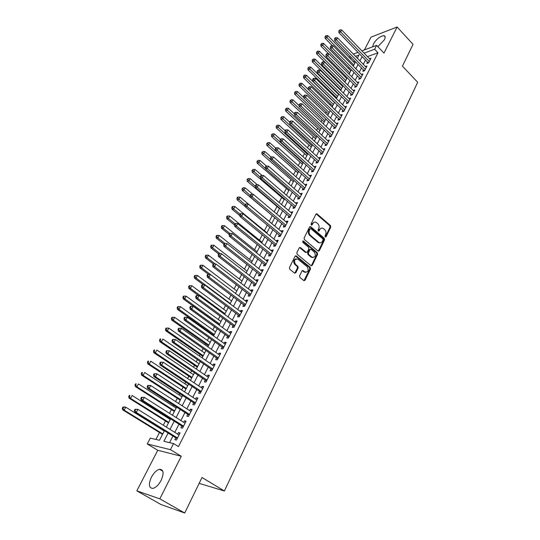 <?xml version="1.0" encoding="UTF-8"?>
<svg xmlns="http://www.w3.org/2000/svg" width="540" height="540" viewBox="0 0 540 540"><rect width="100%" height="100%" fill="white"/><g stroke="black" fill="none" stroke-linecap="round" stroke-linejoin="round"><path stroke-width="0.81" d="M325.235 236.979L326.066 236.783L330.757 227.084L330.46 225.538L316.94 213.826L315.907 214.204L311.081 223.945L311.391 225.119L312.14 224.856L312.768 223.587C313.612 222.143 314.732 221.738 316.136 222.379L317.756 223.688C319.12 225.119 319.444 226.787 318.715 228.69L318.094 229.952L318.303 231.046L319.14 230.85L319.761 229.588C320.598 228.137 321.712 227.732 323.102 228.373L324.689 229.662C326.038 231.073 326.356 232.733 325.64 234.63L325.033 235.892L325.343 236.871L330.028 227.178L329.731 225.639L316.143 213.901M311.344 225.085L312.046 223.688L312.768 223.587M318.337 231.073L319.039 229.682L319.761 229.588M161.15 480.323C164.153 473.121 163.62 469.442 159.543 469.287C156.56 470.117 153.833 472.784 151.369 477.279C148.284 484.502 148.824 488.201 152.975 488.396C155.972 487.532 158.692 484.839 161.15 480.323M377.879 46.69L384.433 39.737C385.553 37.355 385.385 36.005 383.927 35.667C380.14 36.133 376.643 38.873 373.437 43.895L372.701 46.825M299.599 275.832L299.903 277.425L303.865 280.618L305.06 280.24L310.52 268.947L310.216 267.368L296.244 255.899L295.063 256.271L289.44 267.631L289.75 269.237L294.597 273.146L295.812 272.774L298.202 267.908L297.891 266.315L295.529 264.391C293.672 260.672 294.449 258.916 297.864 259.119L307.213 266.767C309.042 270.473 308.266 272.214 304.891 271.998L303.149 270.594L301.968 270.972L299.599 275.832M184.707 513L160.981 504.509L136.822 490.853L159.84 498.859L184.707 513L202.001 477.502L224.384 490.982L417.677 82.296L402.428 66.143L413.046 44.348L397.103 27L383.974 53.109L376.61 45.353L374.625 49.248L378 52.778L178.463 446.6L173.543 443.583L170.438 449.678L147.238 443.948L150.282 438.136L159.462 440.282L164.491 430.569M159.84 498.859L181.258 456.26L170.438 449.678M318.101 251.073L319.302 250.769L324.587 239.834L324.29 238.282L310.635 226.638L309.562 227.016L304.115 238.005L304.418 239.585L318.101 251.073M317.608 254.273L312.242 265.383L311.094 265.761L297.149 254.286L296.838 252.693L299.214 247.894L300.362 247.523L306.18 252.335L307.314 251.957L308.86 248.805L308.556 247.226L302.724 242.352L303.379 241.036L317.311 252.707L317.608 254.273L316.885 254.347L311.513 265.444L312.242 265.383M397.103 27L370.994 37.152L364.399 49.93M367.497 62.134L366.802 63.497L368.59 62.863L370.973 58.185L369.482 58.718M363.501 69.971L362.792 71.348L364.581 70.733L366.991 66.002L365.472 66.535M359.458 77.882L358.749 79.279L360.538 78.678L362.968 73.899L361.415 74.432M355.381 85.874L354.665 87.284L356.447 86.697L358.904 81.877L357.325 82.404M351.263 93.947L350.541 95.371L352.323 94.804L354.807 89.93L353.187 90.45M347.105 102.1L346.37 103.532L348.151 102.985L350.663 98.064L349.009 98.584M342.9 110.336L342.164 111.78L343.946 111.254L346.478 106.279L344.783 106.799M338.661 118.652L337.912 120.116L339.694 119.603L342.245 114.581L340.517 115.088M334.375 127.049L333.619 128.527L335.394 128.034L337.979 122.965L336.204 123.464M330.041 135.54L329.279 137.032L331.054 136.559L333.666 131.436L331.871 131.949M325.667 144.113L324.898 145.618L326.666 145.166L329.306 139.988L327.497 140.522M321.246 152.773L320.47 154.298L322.238 153.866L324.904 148.635L323.075 149.189M316.784 161.521L315.995 163.067L317.763 162.655L320.456 157.369L318.613 157.936M312.269 170.37L311.472 171.923L313.24 171.531L315.961 166.192L314.098 166.779M307.712 179.3L306.909 180.873L308.671 180.509L311.418 175.109L309.541 175.716M303.102 188.332L302.292 189.918L304.047 189.574L306.828 184.12L304.931 184.748M298.445 197.458L297.628 199.064L299.383 198.74L302.191 193.226L300.274 193.874M293.74 206.678L292.91 208.298L294.665 208.001L297.5 202.433L295.569 203.094M288.988 216L288.144 217.64L289.899 217.364L292.761 211.734L290.81 212.416M284.175 225.416L283.331 227.077L285.079 226.82L287.975 221.137L286.227 221.4L286.004 221.839M279.322 234.941L278.465 236.615L280.206 236.385L283.135 230.634L281.387 230.877L281.144 231.363M274.408 244.566L273.544 246.26L275.279 246.058L278.242 240.246L276.5 240.462L276.23 240.995M269.44 254.293L268.569 256.007L270.304 255.832L273.294 249.953L271.559 250.148L271.262 250.729M264.425 264.134L263.54 265.862L265.268 265.714L268.292 259.774L266.564 259.936L266.24 260.564M259.349 274.077L258.451 275.832L260.179 275.704L263.237 269.696L261.509 269.838L261.164 270.513M254.219 284.135L253.314 285.903L255.029 285.809L258.127 279.734L256.406 279.848L256.034 280.577M249.028 294.3L248.117 296.096L249.824 296.028L252.956 289.885L251.242 289.966L250.844 290.75M243.783 304.587L242.858 306.396L244.566 306.356L247.732 300.146L246.017 300.2L245.592 301.037M238.478 314.982L237.539 316.818L239.24 316.805L242.44 310.527L240.739 310.547L240.287 311.438M233.111 325.499L232.16 327.355L233.861 327.375L237.094 321.023L235.4 321.017L234.913 321.962M227.678 336.137L226.726 338.013L228.413 338.067L231.687 331.634L229.993 331.601L229.487 332.6M222.19 346.896L221.225 348.793L222.905 348.874L226.22 342.374L224.532 342.306L223.992 343.366M216.635 357.777L215.656 359.694L217.337 359.815L220.685 353.234L219.004 353.14L218.437 354.254M211.019 368.786L210.026 370.73L211.7 370.879L215.089 364.223L213.415 364.095L212.814 365.269M205.335 379.924L204.336 381.888L205.997 382.077L209.425 375.34L207.758 375.179L207.124 376.414M199.584 391.196L198.572 393.181L200.225 393.404L203.701 386.586L202.034 386.39L201.373 387.693M193.766 402.597L192.74 404.608L194.393 404.865L197.903 397.967L196.25 397.737L195.554 399.101M187.88 414.133L186.84 416.171L188.48 416.462L192.038 409.482L190.391 409.212L189.662 410.65M181.919 425.81L180.873 427.869L182.507 428.2L186.097 421.139L184.464 420.829L183.695 422.334M378 52.778L367.457 56.619M365.499 60.075L363.319 64.334M361.49 67.919L359.269 72.245M357.433 75.83L355.171 80.244M353.336 83.828L351.041 88.317M349.205 91.901L346.862 96.471M345.026 100.055L342.644 104.706M340.808 108.297L338.384 113.029M336.541 116.613L334.078 121.433M332.242 125.024L329.731 129.924M327.888 133.515L325.337 138.503M323.494 142.088L320.895 147.17M319.059 150.755L316.413 155.925M314.57 159.516L311.877 164.774M310.041 168.358L307.3 173.718M305.465 177.302L302.67 182.75M300.834 186.334L297.992 191.882M296.156 195.466L293.267 201.11M291.431 204.694L288.488 210.438M286.652 214.022L283.662 219.868M281.826 223.445L278.775 229.399M276.946 232.976L273.841 239.038M272.012 242.609L268.853 248.778M267.023 252.349L263.81 258.626M261.981 262.19L258.707 268.582M256.885 272.147L253.55 278.647M251.728 282.211L248.339 288.832M246.517 292.39L243.068 299.126M241.245 302.677L237.735 309.541M235.913 313.085L232.342 320.072M230.526 323.615L226.881 330.723M225.072 334.26L221.366 341.496M219.557 345.026L215.784 352.397M213.975 355.921L210.134 363.42M208.332 366.944L204.417 374.578M202.622 378.095L198.639 385.864M196.844 389.374L192.787 397.292M190.998 400.788L186.867 408.848M185.078 412.337L180.88 420.545M179.091 424.028L174.812 432.385M173.036 435.854L169.553 442.645M175.892 437.63L174.832 439.709L176.452 440.08L180.09 432.932L178.463 432.587L177.66 434.16M349.245 67.547L348.651 68.688M345.08 75.553L344.601 76.471M340.875 83.646L340.517 84.335M338.708 87.804L338.492 88.222M336.629 91.814L336.386 92.272M334.584 95.742L334.206 96.471M330.413 103.761L329.873 104.807M326.207 111.854L325.492 113.231M321.955 120.035L321.071 121.736M317.662 128.291L316.595 130.336M313.322 136.627L312.079 139.016M308.947 145.051L307.517 147.798M304.519 153.562L302.906 156.668M300.051 162.155L298.249 165.625M295.535 170.843L293.537 174.683M290.979 179.618L288.779 183.843M286.369 188.48L283.966 193.097M281.711 197.431L279.106 202.446M277.007 206.482L274.192 211.903M272.255 215.622L269.251 221.393M267.354 225.045L264.398 230.735M262.332 234.711L259.49 240.172M257.249 244.478L254.529 249.716M252.119 254.354L249.514 259.355M246.929 264.337L244.445 269.109M241.677 274.435L239.321 278.957M236.365 284.648L234.144 288.92M230.999 294.975L228.906 298.998M225.565 305.417L223.614 309.177M220.077 315.981L218.261 319.478M214.515 326.673L212.848 329.886M211.059 333.322L210.742 333.936M208.899 337.48L207.367 340.423M205.591 343.845L205.052 344.878M203.209 348.415L201.832 351.068M200.056 354.49L199.294 355.948M197.458 359.485L196.229 361.84M194.454 365.256L193.475 367.146M191.639 370.676L190.566 372.735M188.798 376.144L187.576 378.486M185.747 382.003L184.835 383.758M183.067 387.16L181.616 389.954M179.786 393.471L179.044 394.902M177.275 398.297L175.581 401.564M173.759 405.068L173.178 406.181M171.416 409.57L169.472 413.316M167.65 416.812L167.245 417.596M165.49 420.971L163.289 425.203M161.474 428.693L161.244 429.138M159.489 432.506L155.885 439.445M354.901 61.182L353.403 61.729M199.152 483.354L224.384 490.982M181.258 456.26L157.761 450.286L136.822 490.853M157.761 450.286L147.238 443.948M349.339 57.591L350.055 56.234M168.21 432.871L163.863 441.315L173.543 443.583M362.138 56.606L359.944 60.865M358.094 64.449L355.86 68.789M354.011 72.374L351.736 76.788M349.893 80.372L347.578 84.868M345.728 88.452L343.366 93.029M341.516 96.613L339.12 101.27M337.271 104.861L334.827 109.593M332.978 113.184L330.494 118.01M328.644 121.601L326.113 126.508M324.263 130.1L321.685 135.095M319.835 138.686L317.216 143.768M315.367 147.359L312.701 152.53M310.851 156.121L308.131 161.386M306.281 164.983L303.521 170.336M301.671 173.927L298.856 179.388M297.007 182.972L294.145 188.528M292.295 192.112L289.386 197.768M287.537 201.353L284.573 207.103M282.724 210.688L279.707 216.547M277.857 220.131L274.786 226.085M272.943 229.669L269.818 235.737M267.975 239.315L264.789 245.484M262.946 249.062L259.706 255.346M257.863 258.923L254.57 265.316M252.727 268.886L249.372 275.4M247.536 278.964L244.121 285.593M242.285 289.156L238.802 295.906M236.972 299.464L233.429 306.335M231.599 309.886L227.995 316.879M226.166 320.429L222.494 327.55M220.671 331.094L216.931 338.344M215.109 341.881L211.302 349.258M209.486 352.789L205.612 360.302M203.796 363.832L199.854 371.48M198.038 374.996L194.022 382.786M192.213 386.303L188.129 394.227M186.32 397.737L182.162 405.81M180.353 409.307L176.121 417.528M174.319 421.018L170.006 429.388M374.625 49.248L364.102 53.143M353.329 54.081L357.993 52.333M361.908 50.868L376.61 45.353M357.345 58.199L358.972 55.046L355.516 56.322M351.574 57.787L350.075 58.34M166.3 427.079L170.64 418.696M172.449 415.199L176.715 406.971M178.531 403.468L182.716 395.381M184.532 391.871L188.642 383.933M190.465 380.41L194.508 372.613M196.331 369.09L200.3 361.429M202.129 357.899L206.024 350.379M207.853 346.842L211.68 339.451M213.516 335.907L217.276 328.651M219.112 325.107L222.804 317.979M224.64 314.422L228.272 307.422M230.114 303.865L233.672 296.987M235.521 293.423L239.018 286.666M240.867 283.102L244.303 276.466M246.152 272.896L249.527 266.375M251.377 262.805L254.691 256.399M256.547 252.821L259.801 246.53M261.657 242.953L264.857 236.77M266.713 233.192L269.858 227.117M271.715 223.533L274.806 217.566M276.662 213.982L279.693 208.123M281.556 204.532L284.533 198.774M286.396 195.19L289.325 189.533M291.182 185.942L294.064 180.38M295.92 176.789L298.748 171.329M300.611 167.738L303.385 162.378M305.249 158.78L307.976 153.508M309.839 149.918L312.518 144.74M314.381 141.143L317.014 136.06M318.877 132.462L321.469 127.467M323.325 123.876L325.87 118.962M327.733 115.371L330.23 110.545M332.093 106.954L334.544 102.215M336.406 98.618L338.816 93.967M340.679 90.369L343.049 85.799M344.905 82.208L347.233 77.713M349.09 74.122L351.378 69.707M353.241 66.123L355.482 61.783M331.891 131.922L332.917 132.894M327.53 140.454L328.57 141.426M323.129 149.081L324.182 150.053M318.688 157.795L319.741 158.76M314.192 166.597L315.259 167.562M309.656 175.493L310.73 176.459M305.066 184.484L306.153 185.443M300.429 193.563L301.529 194.522M295.745 202.743L296.851 203.701M291.013 212.024L292.127 212.976M286.227 221.4L287.354 222.352M281.387 230.877L282.528 231.829M276.5 240.462L277.648 241.4M271.559 250.148L272.72 251.087M266.564 259.936L267.732 260.874M261.509 269.838L262.69 270.769M256.406 279.848L257.594 280.773M251.242 289.966L252.443 290.891M246.017 300.2L247.232 301.118M240.739 310.547L241.96 311.465M235.4 321.017L236.635 321.928M229.993 331.601L231.248 332.505M224.532 342.306L225.794 343.211M219.004 353.14L220.279 354.031M213.415 364.095L214.704 364.986M207.758 375.179L209.061 376.063M202.034 386.39L203.351 387.268M196.25 397.737L197.579 398.608M190.391 409.212L191.734 410.083M184.464 420.829L185.821 421.693M178.463 432.587L179.834 433.445M321.314 228.157L319.039 229.682M314.307 222.169L312.046 223.688M318.296 251.195L323.865 239.922L323.568 238.37L309.818 226.692M323.055 239.963L322.853 238.876L310.871 228.677L310.122 228.94L309.454 230.29C308.711 232.214 309.035 233.894 310.419 235.325L318.965 242.507C320.396 243.209 321.543 242.804 322.407 241.299L323.055 239.963M310.244 228.764L309.4 229.041L310.122 228.94M320.065 242.858L318.242 242.595L309.704 235.413C308.313 233.989 307.996 232.308 308.738 230.384L309.4 229.041M311.202 265.822L311.513 265.444M306.295 252.396L305.363 252.342L299.518 247.536M316.885 254.347L316.589 252.781L302.616 241.09M311.87 257.074L312.113 257.249C315.387 257.384 316.123 255.65 314.314 252.045L311.047 249.318L309.926 249.696L308.387 252.848L308.691 254.428L311.87 257.074L311.148 257.141L313.018 257.573M310.216 249.338L309.204 249.77L309.926 249.696M311.148 257.141L307.969 254.502L307.665 252.923L309.204 249.77M305.836 272.369L304.169 272.052L302.299 270.574M296.15 258.822C293.436 259.726 292.99 261.603 294.813 264.452L295.529 264.391M294.746 273.226L297.479 267.962L297.175 266.369L294.813 264.452M303.986 280.692L309.798 269.001L309.494 267.428L295.387 255.893M354.78 63.14L327.881 35.701L326.835 37.631L325.141 38.333L332.411 45.718M325.728 36.335L326.147 35.566L325.053 36.619L325.728 36.335L353.788 65.063M326.147 35.566L327.881 35.701M325.141 38.333L325.053 36.619M369.286 61.499L340.666 31.914L341.719 29.95L370.278 59.549M368.246 62.984L338.911 32.643L340.666 31.914L339.538 30.591L339.957 29.808L338.83 30.888L339.538 30.591M338.83 30.888L338.911 32.643M341.719 29.95L339.957 29.808M350.791 70.848L323.669 43.45L322.61 45.394L320.922 46.082L328.583 53.784M321.503 44.091L321.928 43.308L320.828 44.368L321.503 44.091L349.785 72.785M321.928 43.308L323.669 43.45M320.922 46.082L320.828 44.368M346.761 78.631L319.417 51.266L318.344 53.237L316.656 53.906L344.959 82.1M317.23 51.921L317.662 51.131L316.555 52.191L317.23 51.921L345.749 80.588M317.662 51.131L319.417 51.266M316.656 53.906L316.555 52.191M342.691 86.488L315.117 59.164L314.037 61.155L312.35 61.803L340.895 89.957M312.923 59.832L313.355 59.035L312.248 60.089L312.923 59.832L341.665 88.466M313.355 59.035L315.117 59.164M312.35 61.803L312.248 60.089M338.58 94.419L310.777 67.142L309.683 69.154L308.003 69.782L336.785 97.895M308.563 67.817L309.002 67.014L307.894 68.074L308.563 67.817L337.547 96.417M309.002 67.014L310.777 67.142M308.003 69.782L307.894 68.074M365.29 69.35L336.427 39.805L337.493 37.827L366.289 67.379M364.264 70.841L334.672 40.52L336.427 39.805L335.293 38.475L335.718 37.685L335.016 37.969L334.591 38.765L335.293 38.475M334.591 38.765L334.672 40.52M337.493 37.827L335.718 37.685M361.246 77.281L332.147 47.777L333.221 45.779L362.259 75.29M360.248 78.773L330.392 48.472L332.147 47.777L331.007 46.44L331.439 45.637L330.305 46.717L331.007 46.44M330.305 46.717L330.392 48.472M333.221 45.779L331.439 45.637M357.17 85.286L327.821 55.829L328.907 53.811L358.195 83.282M356.184 86.785L326.066 56.511L327.821 55.829L326.673 54.479L327.112 53.676L326.41 53.946L325.971 54.756L326.673 54.479M325.971 54.756L326.066 56.511M328.907 53.811L327.112 53.676M353.045 93.38L323.447 63.97L324.547 61.925L354.085 91.348M352.08 94.878L321.698 64.624L323.447 63.97L322.299 62.606L322.738 61.79L321.597 62.876L322.299 62.606M321.597 62.876L321.698 64.624M324.547 61.925L322.738 61.79M334.429 102.431L306.396 75.202L305.289 77.227L303.615 77.848L332.633 105.908M304.169 75.884L304.607 75.074L303.494 76.133L304.169 75.884L333.389 104.45M304.607 75.074L306.396 75.202M303.615 77.848L303.494 76.133M348.887 101.547L319.032 72.184L320.146 70.126L349.933 99.495M347.942 103.052L317.284 72.826L319.032 72.184L317.885 70.814L318.323 69.991L317.183 71.078L317.885 70.814M317.183 71.078L317.284 72.826M320.146 70.126L318.323 69.991M308.32 89.451L301.968 83.342L300.854 85.388L299.18 85.988L328.442 114.001M299.727 84.031L300.173 83.214L299.052 84.274L299.727 84.031L329.191 112.556M300.173 83.214L301.968 83.342M299.18 85.988L299.052 84.274M344.682 109.796L314.577 80.494L315.691 78.408L345.742 107.73M343.757 111.308L312.829 81.115L314.577 80.494L313.416 79.11L313.868 78.28L313.166 78.53L312.721 79.36L313.416 79.11M312.721 79.36L312.829 81.115M315.691 78.408L313.868 78.28M303.743 97.504L297.493 91.564L296.372 93.629L294.698 94.21L324.209 122.168M295.238 92.266L295.691 91.436L294.57 92.502L295.238 92.266L324.945 120.751M295.691 91.436L297.493 91.564M294.698 94.21L294.57 92.502M340.436 118.132L310.068 88.877L311.195 86.778L341.503 116.039M339.538 119.644L308.32 89.485L310.068 88.877L308.907 87.487L309.359 86.65L308.205 87.73L308.907 87.487M308.205 87.73L308.32 89.485M311.195 86.778L309.359 86.65M299.113 105.644L292.977 99.866L291.836 101.959L290.169 102.519L319.937 130.424M290.702 100.582L291.161 99.745L290.034 100.811L290.702 100.582L320.659 129.026M291.161 99.745L292.977 99.866M290.169 102.519L290.034 100.811M336.15 126.556L305.512 97.355L306.653 95.229L337.223 124.443M335.273 128.068L303.77 97.943L305.512 97.355L304.344 95.958L304.803 95.108L304.108 95.344L303.649 96.194L304.344 95.958M303.649 96.194L303.77 97.943M306.653 95.229L304.803 95.108M294.428 113.866L288.414 108.257L287.267 110.369L285.599 110.909L315.617 138.76M286.126 108.986L286.585 108.142L285.457 109.202L286.126 108.986L316.332 137.383M286.585 108.142L288.414 108.257M285.599 110.909L285.457 109.202M331.817 135.061L300.908 105.921L302.069 103.775L332.903 132.928M330.959 136.58L299.174 106.488L300.908 105.921L299.74 104.51L300.206 103.653L299.045 104.74L299.74 104.51M299.045 104.74L299.174 106.488M302.069 103.775L300.206 103.653M289.697 122.168L283.797 116.735L282.643 118.868L280.976 119.387L311.256 147.177M281.495 117.47L281.961 116.62L280.834 117.68L281.495 117.47L311.965 145.82M281.961 116.62L283.797 116.735M280.976 119.387L280.834 117.68M327.443 143.654L296.264 114.581L297.425 112.408L328.536 141.5M326.606 145.179L294.529 115.128L296.264 114.581L295.09 113.157L295.556 112.286L294.86 112.509L294.394 113.38L295.09 113.157M294.394 113.38L294.529 115.128M297.425 112.408L295.556 112.286M285.066 130.7L279.14 125.3L277.972 127.454L276.311 127.96L306.855 155.682M276.818 126.05L277.29 125.186L276.156 126.252L276.818 126.05L307.544 154.346M277.29 125.186L279.14 125.3M276.311 127.96L276.156 126.252M323.015 152.334L291.56 123.329L292.741 121.136L324.128 150.154M322.211 153.873L289.832 123.856L291.56 123.329L290.385 121.892L290.858 121.014L290.162 121.23L289.69 122.108L290.385 121.892M289.69 122.108L289.832 123.856M292.741 121.136L290.858 121.014M280.409 139.34L274.435 133.954L273.247 136.127L271.593 136.613L302.407 164.275M272.099 134.71L272.572 133.839L271.438 134.906L272.099 134.71L303.089 162.959M272.572 133.839L274.435 133.954M271.593 136.613L271.438 134.906M318.546 161.109L286.814 132.172L288.002 129.951L319.673 158.909M317.77 162.641L285.086 132.671L286.814 132.172L285.626 130.721L286.106 129.836L285.417 130.039L284.938 130.93L285.626 130.721M284.938 130.93L285.086 132.671M288.002 129.951L286.106 129.836M275.704 148.068L269.676 142.695L268.481 144.895L266.828 145.361L297.911 172.949M267.32 143.465L267.8 142.587L266.666 143.654L267.32 143.465L298.579 171.659M267.8 142.587L269.676 142.695M266.828 145.361L266.666 143.654M271.067 156.998L264.87 151.531L263.662 153.752L262.015 154.197L293.369 181.717M262.501 152.314L262.987 151.43L261.839 152.496L262.501 152.314L294.03 180.448M262.987 151.43L264.87 151.531M262.015 154.197L261.839 152.496M266.49 166.104L260.01 160.461L258.788 162.709L257.148 163.127L288.785 190.573M257.627 161.258L258.113 160.36L256.966 161.426L257.627 161.258L265.559 168.588M258.113 160.36L260.01 160.461M257.148 163.127L256.966 161.426M261.974 175.406L255.103 169.486L253.868 171.754L252.227 172.152L284.148 199.523M252.7 170.296L253.193 169.385L252.045 170.458L252.7 170.296L260.503 177.451M253.193 169.385L255.103 169.486M252.227 172.152L252.045 170.458M257.465 184.842L250.142 178.605L248.893 180.9L247.259 181.278L279.464 208.562M247.718 179.429L248.218 178.511L247.064 179.577L247.718 179.429L255.386 186.415M248.218 178.511L250.142 178.605M247.259 181.278L247.064 179.577M252.923 194.38L245.126 187.826L243.864 190.141L242.237 190.499L274.732 217.701M242.69 188.656L243.189 187.731L242.035 188.804L242.69 188.656L250.209 195.466M243.189 187.731L245.126 187.826M242.237 190.499L242.035 188.804M271.748 223.466L240.057 197.141L238.781 199.49L237.154 199.814L245.194 206.456M237.6 197.991L238.113 197.053L237.458 197.188L236.952 198.126L237.6 197.991L245.16 204.768M238.113 197.053L240.057 197.141M237.154 199.814L236.952 198.126M266.915 232.801L234.934 206.564L233.644 208.933L232.025 209.237L239.895 215.663M232.457 207.421L232.976 206.476L232.328 206.597L231.809 207.549L232.457 207.421L233.644 208.933L240.084 214.198M232.976 206.476L234.934 206.564M232.025 209.237L231.809 207.549M262.028 242.231L229.75 216.081L228.447 218.477L226.834 218.761L234.529 224.964M227.259 216.959L227.779 216L227.138 216.115L226.611 217.073L227.259 216.959L228.447 218.477L234.947 223.729M227.779 216L229.75 216.081M226.834 218.761L226.611 217.073M257.094 251.768L224.519 225.707L223.196 228.13L221.589 228.386L229.183 234.428M222.001 226.597L222.534 225.632L221.886 225.734L221.36 226.706L222.001 226.597L223.196 228.13L229.925 233.496M222.534 225.632L224.519 225.707M221.589 228.386L221.36 226.706M252.106 261.401L219.22 235.44L217.89 237.89L216.284 238.12L223.952 244.141M216.689 236.345L217.222 235.366L216.581 235.46L216.047 236.439L216.689 236.345L217.89 237.89L225.018 243.5M217.222 235.366L219.22 235.44M216.284 238.12L216.047 236.439M247.057 271.141L213.867 245.282L212.517 247.759L210.924 247.961L218.66 253.962M211.316 246.2L211.856 245.214L211.221 245.295L210.681 246.281L211.316 246.2L212.517 247.759L220.165 253.699M211.856 245.214L213.867 245.282M210.924 247.961L210.681 246.281M241.96 280.989L208.454 255.231L207.09 257.742L205.504 257.911L213.469 264.006M205.882 256.169L206.429 255.163L205.794 255.238L205.247 256.237L205.882 256.169L207.09 257.742L215.278 264.006M206.429 255.163L208.454 255.231M205.504 257.911L205.247 256.237M236.804 290.939L202.979 265.295L201.602 267.827L200.023 267.975L208.507 274.381M200.387 266.247L200.941 265.228L200.306 265.295L199.76 266.308L200.387 266.247L201.602 267.827L210.344 274.435M200.941 265.228L202.979 265.295M200.023 267.975L199.76 266.308M231.593 301.003L197.444 275.474L196.047 278.033L194.474 278.154L203.587 284.931M194.832 276.433L195.392 275.413L194.765 275.461L194.204 276.487L194.832 276.433L196.047 278.033L230.283 303.534M195.392 275.413L197.444 275.474M194.474 278.154L194.204 276.487M226.321 311.175L191.849 285.761L190.438 288.353L188.865 288.448L198.632 295.603M189.216 286.74L189.776 285.707L189.155 285.748L188.588 286.781L189.216 286.74L190.438 288.353L224.998 313.74M189.776 285.707L191.849 285.761M188.865 288.448L188.588 286.781M220.995 321.462L186.185 296.17L184.754 298.796L183.195 298.856L219.22 324.898M183.532 297.169L184.1 296.116L183.478 296.143L182.905 297.196L183.532 297.169L184.754 298.796L219.652 324.054M184.1 296.116L186.185 296.17M183.195 298.856L182.905 297.196M215.609 331.871L180.454 306.7L179.01 309.353L177.458 309.38L213.833 335.293M177.782 307.712L178.362 306.653L177.741 306.666L177.16 307.726L177.782 307.712L179.01 309.353L214.252 334.49M178.362 306.653L180.454 306.7M177.458 309.38L177.16 307.726M210.161 342.387L174.663 317.351L173.205 320.031L171.659 320.031L208.386 345.809M171.97 318.377L172.55 317.304L171.936 317.311L171.349 318.377L171.97 318.377L173.205 320.031L208.791 345.033M172.55 317.304L174.663 317.351M171.659 320.031L171.349 318.377M204.653 353.025L168.797 328.124L167.326 330.838L165.787 330.804L202.878 356.44M166.084 329.171L166.678 328.084L166.064 328.07L165.47 329.157L166.084 329.171L167.326 330.838L203.263 355.705M166.678 328.084L168.797 328.124M165.787 330.804L165.47 329.157M199.078 363.785L162.871 339.026L161.379 341.766L159.853 341.705L197.309 367.2M160.137 340.085L160.731 338.985L160.124 338.965L159.523 340.058L160.137 340.085L161.379 341.766L197.674 366.498M160.124 338.965L160.731 338.985M159.853 341.705L159.523 340.058M193.441 374.672L156.87 350.048L155.358 352.829L153.839 352.728L191.68 378.074M154.109 351.128L154.717 350.021L154.109 349.981L153.508 351.095L154.109 351.128L155.358 352.829L192.024 377.413M154.109 349.981L154.717 350.021M153.839 352.728L153.508 351.095M187.738 385.675L150.802 361.206L149.269 364.021L147.764 363.886L185.983 389.077M148.021 362.306L148.635 361.179L148.028 361.132L147.42 362.252L148.021 362.306L149.269 364.021L186.307 388.449M148.028 361.132L148.635 361.179M147.764 363.886L147.42 362.252M181.973 396.812L144.659 372.499L143.114 375.34L141.615 375.179L180.218 400.208M141.858 373.613L142.472 372.479L141.878 372.411L141.257 373.552L141.858 373.613L143.114 375.34L180.522 399.62M141.878 372.411L142.472 372.479M141.615 375.179L141.257 373.552M176.141 408.078L138.442 383.927L136.877 386.802L135.392 386.6L174.386 411.46M135.614 385.061L136.242 383.906L135.648 383.832L135.02 384.98L135.614 385.061L136.877 386.802L174.67 410.913M135.648 383.832L136.242 383.906M135.392 386.6L135.02 384.98M170.235 419.479L132.151 395.489L130.572 398.399L129.087 398.162L168.487 422.854M129.303 396.637L129.938 395.476L129.344 395.381L128.709 396.549L129.303 396.637L130.572 398.399L168.75 422.348M129.344 395.381L129.938 395.476M129.087 398.162L128.709 396.549M164.261 431.008L125.786 407.194L124.18 410.137L122.715 409.86L162.52 434.376M122.911 408.362L123.552 407.18L122.965 407.079L122.324 408.254L122.911 408.362L124.18 410.137L162.763 433.91M122.965 407.079L124.315 406.924L125.786 407.194L123.552 407.18M122.715 409.86L122.324 408.254M314.037 169.972L282.015 141.102L283.216 138.861L315.164 167.744M313.261 171.484L280.287 141.588L282.015 141.102L280.827 139.651L281.306 138.753L280.139 139.84L280.827 139.651M280.139 139.84L280.287 141.588M283.216 138.861L281.306 138.753M309.474 178.929L277.162 150.14L278.377 147.872L310.615 176.681M308.711 180.421L275.441 150.599L277.162 150.14L275.967 148.669L276.46 147.764L275.771 147.947L275.279 148.851L275.967 148.669M275.279 148.851L275.441 150.599M278.377 147.872L276.46 147.764M304.864 187.981L272.255 159.266L273.49 156.978L306.018 185.706M304.115 189.446L270.54 159.705L272.255 159.266L271.06 157.788L271.553 156.87L270.371 157.964L271.06 157.788M270.371 157.964L270.54 159.705M273.49 156.978L271.553 156.87M300.2 197.127L267.3 168.494L268.542 166.178L301.374 194.832M299.464 198.572L265.586 168.912L267.3 168.494L266.099 167.002L266.598 166.077L265.91 166.246L265.417 167.171L266.099 167.002M265.417 167.171L265.586 168.912M268.542 166.178L266.598 166.077M295.495 206.375L262.285 177.822L263.547 175.487L296.676 204.053M294.773 207.792L260.577 178.22L262.285 177.822L261.083 176.324L261.583 175.385L260.901 175.541L260.401 176.479L261.083 176.324M260.401 176.479L260.577 178.22M263.547 175.487L261.583 175.385M290.736 215.716L257.222 187.259L258.491 184.889L291.931 213.368M319.68 242.933L318.904 242.514M290.021 217.114L255.521 187.623L257.222 187.259L256.007 185.74L256.52 184.795L255.839 184.943L255.332 185.888L256.007 185.74M255.332 185.888L255.521 187.623M258.491 184.889L256.52 184.795M285.923 225.16L252.099 196.796L253.382 194.4L287.132 222.791M285.228 226.53L250.398 197.141L252.099 196.796L250.884 195.264L251.397 194.306L250.722 194.447L250.202 195.406L250.884 195.264M250.202 195.406L250.398 197.141M253.382 194.4L251.397 194.306M281.063 234.704L246.915 206.435L248.218 204.019L282.278 232.308M280.375 236.048L245.228 206.753L246.915 206.435L245.7 204.896L246.22 203.924L245.545 204.059L245.025 205.025L245.7 204.896M245.025 205.025L245.228 206.753M248.218 204.019L246.22 203.924M276.143 244.357L241.677 216.189L242.993 213.739L277.378 241.934M275.474 245.673L239.99 216.479L241.677 216.189L240.455 214.63L240.982 213.651L240.307 213.773L239.78 214.751L240.455 214.63M239.78 214.751L239.99 216.479M242.993 213.739L240.982 213.651M271.175 254.117L236.385 226.044L237.715 223.574L272.423 251.667M270.52 255.4L234.704 226.314L236.385 226.044L235.157 224.478L235.69 223.493L235.015 223.601L234.482 224.586L235.157 224.478M234.482 224.586L234.704 226.314M237.715 223.574L235.69 223.493M266.153 263.979L231.026 236.021L232.369 233.516L267.415 261.502M265.511 265.235L229.351 236.257L231.026 236.021L229.797 234.434L230.33 233.435L229.662 233.537L229.122 234.536L229.797 234.434M229.122 234.536L229.351 236.257M232.369 233.516L230.33 233.435M261.07 273.949L225.612 246.105L226.969 243.574L262.346 271.445M260.442 275.184L223.938 246.314L225.612 246.105L224.37 244.512L224.917 243.5L224.249 243.587L223.702 244.593L224.37 244.512M223.702 244.593L223.938 246.314M226.969 243.574L224.917 243.5M255.933 284.033L220.131 256.304L221.508 253.739L257.222 281.502M255.326 285.235L218.464 256.487L220.131 256.304L218.889 254.698L219.436 253.672L218.774 253.746L218.221 254.772L218.889 254.698M218.221 254.772L218.464 256.487M221.508 253.739L219.436 253.672M250.742 294.233L214.589 266.618L215.98 264.033L252.045 291.674M250.148 295.4L212.929 266.774L214.589 266.618L213.341 264.998L213.901 263.966L213.239 264.026L212.679 265.066L213.341 264.998M212.679 265.066L212.929 266.774M215.98 264.033L213.901 263.966M245.491 304.54L208.98 277.06L210.391 274.435L246.807 301.954M244.91 305.681L207.333 277.182L208.98 277.06L207.731 275.42L208.292 274.374L207.637 274.428L207.07 275.474L207.731 275.42M207.07 275.474L207.333 277.182M210.391 274.435L208.292 274.374M240.179 314.969L203.31 287.618L204.734 284.965L241.508 312.35M239.612 316.076L201.67 287.712L203.31 287.618L202.054 285.964L202.622 284.904L201.967 284.945L201.4 286.004L202.054 285.964M201.4 286.004L201.67 287.712M204.734 284.965L202.622 284.904M234.806 325.519L197.573 298.296L199.01 295.616L236.156 322.873M234.259 326.592L195.939 298.363L197.573 298.296L196.31 296.635L196.891 295.562L196.236 295.589L195.656 296.663L196.31 296.635M195.656 296.663L195.939 298.363M199.01 295.616L196.891 295.562M229.372 336.184L191.768 309.103L193.226 306.389L230.735 333.504M228.839 337.223L190.141 309.137L191.768 309.103L190.499 307.429L191.086 306.342L190.431 306.356L189.851 307.442L190.499 307.429M189.851 307.442L190.141 309.137M193.226 306.389L191.086 306.342M223.877 346.977L185.888 320.038L187.367 317.297L225.254 344.264M223.364 347.983L184.268 320.038L185.888 320.038L184.619 318.344L185.213 317.25L184.565 317.25L183.971 318.35L184.619 318.344M183.971 318.35L184.268 320.038M187.367 317.297L185.213 317.25M218.315 357.892L179.948 331.108L181.44 328.327L219.713 355.151M217.823 358.864L178.335 331.074L179.948 331.108L178.673 329.4L179.267 328.286L178.625 328.273L178.025 329.387L178.673 329.4M178.025 329.387L178.335 331.074M181.44 328.327L179.267 328.286M172.618 339.431L172.01 340.558L172.651 340.578L173.259 339.457L172.618 339.431L175.439 339.491L214.103 366.161M173.259 339.457L175.439 339.491L173.927 342.306L172.328 342.238L212.213 369.866M212.693 368.935L173.927 342.306L172.651 340.578M172.01 340.558L172.328 342.238M166.536 350.723L165.922 351.857L166.556 351.898L167.171 350.757L166.536 350.723L169.371 350.791L208.427 377.298M167.171 350.757L169.371 350.791L167.846 353.639L166.246 353.538L206.543 381.004M207.002 380.106L167.846 353.639L166.556 351.898M165.922 351.857L166.246 353.538M160.38 362.151L159.759 363.299L160.394 363.353L161.008 362.198L160.38 362.151L163.228 362.225L202.689 388.57M161.008 362.198L163.228 362.225L161.683 365.108L160.097 364.973L200.806 392.269M201.245 391.412L161.683 365.108L160.394 363.353M159.759 363.299L160.097 364.973M154.15 373.714L153.522 374.882L154.15 374.949L154.778 373.781L154.15 373.714L157.012 373.802L196.877 399.978M154.778 373.781L157.012 373.802L155.446 376.718L153.866 376.542L195.001 403.67M195.419 402.847L155.446 376.718L154.15 374.949M153.522 374.882L153.866 376.542M147.839 385.425L147.204 386.6L147.832 386.687L148.466 385.506L147.839 385.425L150.714 385.519L191.005 411.514M148.466 385.506L150.714 385.519L149.128 388.476L147.562 388.26L189.122 415.199M189.52 414.423L149.128 388.476L147.832 386.687M147.204 386.6L147.562 388.26M141.453 397.271L140.812 398.466L141.433 398.567L142.074 397.373L141.453 397.271L144.342 397.386L185.051 423.191M142.074 397.373L144.342 397.386L142.736 400.37L141.183 400.12L183.181 426.87M183.553 426.134L142.736 400.37L141.433 398.567M140.812 398.466L141.183 400.12M134.993 409.273L134.339 410.481L134.96 410.596L135.608 409.388L134.993 409.273L137.889 409.394L179.037 435.011M135.608 409.388L137.889 409.394L136.269 412.418L134.723 412.128L177.16 438.683M177.518 437.987L136.269 412.418L134.96 410.596M134.339 410.481L134.723 412.128M325.343 236.871L326.066 236.783M311.418 224.957L312.14 224.856M318.418 230.945L319.14 230.85M316.386 214.056L317.108 213.941M329.731 225.639L330.46 225.538M330.028 227.178L330.757 227.084M310.055 226.841L310.777 226.739M323.568 238.37L324.29 238.282M323.865 239.922L324.587 239.834M318.58 250.844L319.302 250.769M308.738 230.384L309.454 230.29M309.704 235.413L310.419 235.325M317.858 242.318L318.58 242.231M299.74 247.671L300.456 247.59M305.363 252.342L306.086 252.268M302.656 241.124L303.379 241.036M316.589 252.781L317.311 252.707M307.665 252.923L308.387 252.848M307.969 254.502L308.691 254.428M302.488 270.695L303.21 270.641M304.013 271.931L304.729 271.883M297.175 266.369L297.891 266.315M297.479 267.962L298.202 267.908M295.097 272.828L295.812 272.774M295.603 256.028L296.318 255.96M309.494 267.428L310.216 267.368M309.798 269.001L310.52 268.947M304.337 280.287L305.06 280.24M368.82 62.41L368.037 62.694M364.824 70.254L364.041 70.524M360.794 78.172L360.011 78.442M356.717 86.171L355.934 86.427M352.607 94.25L351.824 94.5M348.449 102.411L347.666 102.647M344.25 110.653L343.467 110.882M340.011 118.975L339.228 119.198M335.725 127.379L334.949 127.602M331.398 135.878L330.622 136.087M327.031 144.457L326.255 144.659M322.616 153.124L321.84 153.32M318.154 161.885L317.378 162.067M313.646 170.734L312.869 170.91M309.089 179.678L308.32 179.84M304.486 188.716L303.716 188.872M299.835 197.849L299.066 197.991M295.13 207.083L294.368 207.212M290.378 216.412L289.615 216.533M285.579 225.835L284.816 225.95M280.726 235.366L279.963 235.467M275.819 245.005L275.056 245.093M270.857 254.745L270.094 254.819M265.842 264.587L265.079 264.654M260.766 274.543L260.017 274.603M255.643 284.614L254.887 284.654M250.459 294.793L249.703 294.82M245.214 305.08L244.465 305.1M239.915 315.488L239.166 315.495M234.549 326.018L233.806 326.012M229.129 336.663L228.386 336.643M223.641 347.436L222.905 347.402M218.093 358.331L217.357 358.283M212.476 369.353L211.748 369.286M206.8 380.504L206.071 380.423M201.056 391.784L200.326 391.689M195.237 403.198L194.515 403.09M189.358 414.747L188.636 414.619M183.404 426.438L182.689 426.296M177.376 438.264L176.668 438.109M159.543 469.287L162.83 471.224M383.927 35.667L385.162 36.99M316.217 213.941L316.94 213.826M309.913 226.739L310.635 226.638M318.242 242.595L318.965 242.507M299.646 247.604L300.362 247.523M305.458 252.41L306.18 252.335M302.643 241.056L303.298 240.982M311.391 257.317L312.113 257.249M302.427 270.648L303.149 270.594M304.169 272.052L304.891 271.998M295.529 255.974L296.244 255.899M255.636 284.621L254.9 284.668M250.439 294.82L249.743 294.853M245.187 305.134L244.526 305.154M239.875 315.562L239.254 315.569M234.502 326.113L233.915 326.106M229.068 336.778L228.521 336.757M223.574 347.564L223.06 347.537M218.018 358.472L217.539 358.439M212.396 369.508L211.95 369.468M206.712 380.673L206.294 380.632M200.961 391.966L200.576 391.919M195.136 403.394L194.785 403.339"/></g></svg>
